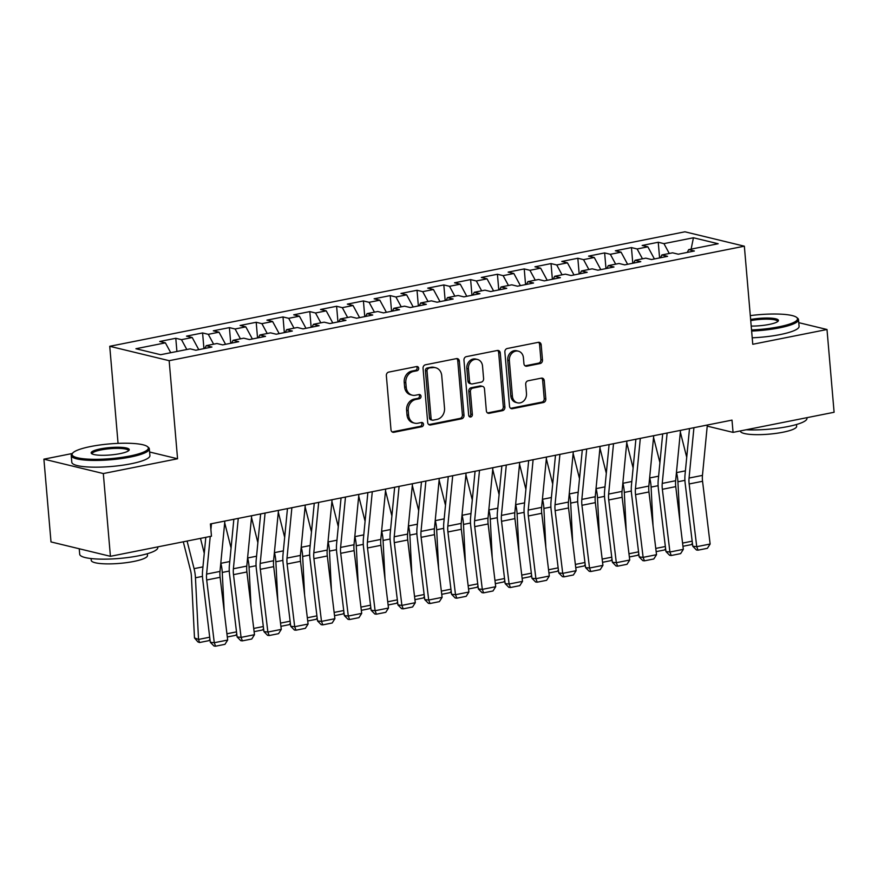 <?xml version="1.0" encoding="UTF-8"?>
<svg xmlns="http://www.w3.org/2000/svg" width="878" height="878" viewBox="0 0 878 878"><rect width="100%" height="100%" fill="white"/><g stroke="black" fill="none" stroke-linecap="round" stroke-linejoin="round"><path stroke-width="1.32" d="M418.696 368.288A2.151 1.833 103.6 0 0 416.677 366.543L388.724 372.107A3.073 2.612 103.6 0 0 386.353 375.641L390.995 429.803A3.073 2.612 103.6 0 0 393.882 432.283L421.835 426.719A2.151 1.833 103.6 0 0 421.473 422.505L417.851 423.229A9.845 8.374 103.6 0 1 414.712 423.174A9.845 8.374 103.6 0 1 408.61 415.272L408.226 410.761A9.845 8.374 103.6 0 1 415.821 399.457L419.432 398.733A2.151 1.833 103.6 0 0 419.069 394.529L415.459 395.243A9.845 8.374 103.6 0 1 412.309 395.188A9.845 8.374 103.6 0 1 406.207 387.297L405.823 382.775A9.845 8.374 103.6 0 1 413.417 371.471L417.039 370.757A2.151 1.833 103.6 0 0 418.696 368.288M412.309 395.188L410.706 394.804A9.845 8.374 103.6 0 1 404.604 386.902L404.22 382.391A9.845 8.374 103.6 0 1 411.815 371.087L415.426 370.362A2.151 1.833 103.6 0 0 416.501 366.576M392.137 431.921A3.073 2.612 103.6 0 0 392.279 431.899L420.233 426.335A2.151 1.833 103.6 0 0 421.297 422.548M414.712 423.174L413.11 422.779A9.845 8.374 103.6 0 1 407.008 414.888L406.613 410.377A9.845 8.374 103.6 0 1 414.207 399.073L417.829 398.349A2.151 1.833 103.6 0 0 418.894 394.562M540.102 363.547A3.073 2.612 103.6 0 0 542.483 360.013L541.177 344.824A3.073 2.612 103.6 0 0 538.291 342.332L507.243 348.511A3.073 2.612 103.6 0 0 504.872 352.045L509.514 406.207A3.073 2.612 103.6 0 0 512.401 408.698L543.449 402.519A3.073 2.612 103.6 0 0 545.82 398.985L544.25 380.624A3.073 2.612 103.6 0 0 541.353 378.144L528.073 380.789A3.073 2.612 103.6 0 0 525.702 384.323L526.482 393.421A8.231 7.002 103.6 0 1 517.504 402.826A8.231 7.002 103.6 0 1 512.401 396.219L509.35 360.573A8.231 7.002 103.6 0 1 518.327 351.167A8.231 7.002 103.6 0 1 523.42 357.763L523.936 363.711A3.073 2.612 103.6 0 0 526.822 366.192L540.102 363.547L538.499 363.163A3.073 2.612 103.6 0 0 540.87 359.629L539.575 344.428A3.073 2.612 103.6 0 0 538.433 342.31M732 420.112L210.413 523.936L211.466 536.195L110.419 556.312L103.319 473.549L177.565 458.766L169.158 360.682L744.346 246.191L752.764 344.275L826.999 329.502L834.1 412.265L733.053 432.382L732 420.112M459.359 361.11A3.073 2.612 103.6 0 0 456.472 358.619L425.424 364.798A3.073 2.612 103.6 0 0 423.053 368.332L427.696 422.494A3.073 2.612 103.6 0 0 430.582 424.974L461.63 418.795A3.073 2.612 103.6 0 0 464.001 415.272L459.359 361.11L457.745 360.715A3.073 2.612 103.6 0 0 456.615 358.597M466.328 356.655L497.376 350.476A3.073 2.612 103.6 0 1 500.262 352.967L504.905 407.129A3.073 2.612 103.6 0 1 502.534 410.652L489.255 413.297A3.073 2.612 103.6 0 1 486.357 410.816L484.48 388.855A3.073 2.612 103.6 0 0 481.594 386.364L472.781 388.12A3.073 2.612 103.6 0 0 470.399 391.654L472.364 414.526A2.151 1.833 103.6 0 1 468.676 415.25L463.957 360.189A3.073 2.612 103.6 0 1 466.328 356.655M169.158 360.682L109.739 346.294L684.928 231.803L744.346 246.191M176.917 351.485L175.787 338.282L159.708 341.476L165.404 342.859L135.925 348.731L160.652 354.712L190.142 348.851L195.838 350.234L211.927 347.029L206.22 345.647L216.943 343.517L222.639 344.889L238.728 341.696L233.021 340.313L243.744 338.184L249.451 339.556L265.529 336.362L259.833 334.979L270.545 332.839L276.252 334.222L292.33 331.028L286.634 329.645L297.357 327.505L303.053 328.888L319.131 325.683L313.435 324.311L324.158 322.171L329.854 323.554L345.943 320.349L340.236 318.977L350.959 316.837L356.655 318.22L372.744 315.015L367.037 313.633L377.759 311.503L383.466 312.886L399.545 309.682L393.838 308.299L404.56 306.17L410.267 307.552L426.346 304.348L420.65 302.965L431.372 300.836L437.068 302.219L453.147 299.014L447.451 297.631L458.173 295.502L463.869 296.874L479.959 293.68L474.252 292.297L484.974 290.168L490.67 291.54L506.76 288.346L501.053 286.963L511.775 284.823L517.482 286.206L533.561 283.012L527.854 281.629L538.576 279.489L544.283 280.872L560.362 277.667L554.666 276.296L565.388 274.156L571.084 275.538L587.162 272.334L581.466 270.962L592.189 268.822L597.885 270.204L613.974 267L608.267 265.628L618.99 263.488L624.686 264.871L640.775 261.666L635.068 260.283L645.791 258.154L651.498 259.537L667.576 256.332L661.869 254.949L672.592 252.82L678.299 254.203L694.377 250.998L688.681 249.615L687.276 252.414M175.787 338.282L181.494 339.665L192.216 337.525L198.768 349.642M203.937 348.621L202.588 332.949L186.509 336.142L192.216 337.525M202.588 332.949L208.295 334.32L219.017 332.191L225.569 344.308M230.738 343.287L229.399 327.615L213.31 330.808L219.017 332.191M229.399 327.615L235.095 328.987L245.818 326.857L252.37 338.974M257.539 337.953L256.2 322.27L240.111 325.475L245.818 326.857M256.2 322.27L261.896 323.653L272.619 321.524L279.182 333.64M284.34 332.608L283.001 316.936L266.923 320.141L272.619 321.524M283.001 316.936L288.697 318.319L299.42 316.19L305.983 328.306M311.152 327.274L309.802 311.602L293.724 314.807L299.42 316.19M309.802 311.602L315.509 312.985L326.232 310.856L332.784 322.972M337.953 321.941L336.603 306.268L320.525 309.473L326.232 310.856M336.603 306.268L342.31 307.651L353.033 305.511L359.585 317.638M364.754 316.607L363.415 300.934L347.326 304.139L353.033 305.511M363.415 300.934L369.111 302.317L379.834 300.177L386.386 312.305M391.555 311.273L390.216 295.601L374.127 298.805L379.834 300.177M390.216 295.601L395.912 296.983L406.635 294.843L413.198 306.971M418.356 305.939L417.017 290.267L400.939 293.461L406.635 294.843M417.017 290.267L422.713 291.65L433.436 289.51L439.999 301.626M445.168 300.605L443.818 284.933L427.74 288.127L433.436 289.51M443.818 284.933L449.525 286.305L460.248 284.176L466.8 296.292M471.969 295.271L470.619 279.599L454.541 282.793L460.248 284.176M470.619 279.599L476.326 280.971L487.049 278.842L493.601 290.958M498.77 289.938L497.431 274.254L481.342 277.459L487.049 278.842M497.431 274.254L503.127 275.637L513.849 273.508L520.402 285.624M525.571 284.593L524.232 268.92L508.142 272.125L513.849 273.508M524.232 268.92L529.928 270.303L540.65 268.174L547.213 280.291M552.372 279.259L551.033 263.587L534.954 266.791L540.65 268.174M551.033 263.587L556.729 264.969L567.451 262.84L574.014 274.957M579.184 273.925L577.834 258.253L561.755 261.457L567.451 262.84M577.834 258.253L583.541 259.636L594.263 257.495L600.815 269.623M605.985 268.591L604.635 252.919L588.556 256.124L594.263 257.495M604.635 252.919L610.342 254.302L621.064 252.162L627.616 264.289M632.786 263.257L631.447 247.585L615.357 250.79L621.064 252.162M631.447 247.585L637.143 248.968L647.865 246.828L654.417 258.955M659.587 257.923L658.248 242.251L642.158 245.456L647.865 246.828M658.248 242.251L663.944 243.634L693.433 237.762L718.16 243.744L688.681 249.615M661.869 254.949L660.475 257.748M663.944 243.634L669.277 253.479M693.433 237.762L691.118 249.132M635.068 260.283L633.675 263.082M637.143 248.968L642.476 258.812M608.267 265.628L606.863 268.416M610.342 254.302L615.665 264.146M581.466 270.962L580.062 273.749M583.541 259.636L588.864 269.48M554.666 276.296L553.261 279.083M556.729 264.969L562.063 274.825M527.854 281.629L526.46 284.417M529.928 270.303L535.262 280.159M501.053 286.963L499.659 289.762M503.127 275.637L508.461 285.493M474.252 292.297L472.847 295.096M476.326 280.971L481.649 290.827M447.451 297.631L446.046 300.43M449.525 286.305L454.848 296.16M420.65 302.965L419.245 305.764M422.713 291.65L428.047 301.494M393.838 308.299L392.444 311.097M395.912 296.983L401.246 306.828M367.037 313.633L365.643 316.431M369.111 302.317L374.445 312.162M340.236 318.977L338.831 321.765M342.31 307.651L347.633 317.496M313.435 324.311L312.03 327.099M315.509 312.985L320.832 322.83M286.634 329.645L285.229 332.433M288.697 318.319L294.031 328.174M259.833 334.979L258.428 337.767M261.896 323.653L267.23 333.508M233.021 340.313L231.627 343.111M235.095 328.987L240.429 338.842M206.22 345.647L204.815 348.445M208.295 334.32L213.617 344.176M181.494 339.665L186.816 349.51M707.218 426.126L733.053 432.382M826.999 329.502L798.771 322.665M72.292 453.509L43.9 459.161L103.319 473.549M43.9 459.161L51.001 541.924L110.419 556.312M118.058 443.368L109.739 346.294M165.404 342.859L170.738 352.715M177.565 458.766L149.611 452.005M428.837 424.612A3.073 2.612 103.6 0 0 428.98 424.59L460.017 418.411A3.073 2.612 103.6 0 0 462.399 414.877L457.745 360.715M428.673 368.442A2.151 1.833 103.6 0 0 427.015 370.911L431.087 418.455A2.151 1.833 103.6 0 0 433.117 420.189L436.926 419.432A9.845 8.374 103.6 0 0 444.52 408.127L441.733 375.63A9.845 8.374 103.6 0 0 435.631 367.739A9.845 8.374 103.6 0 0 432.492 367.684L427.07 368.047A2.151 1.833 103.6 0 0 425.413 370.527L427.015 370.911M432.426 420.178L430.824 419.794A2.151 1.833 103.6 0 1 429.485 418.06L425.413 370.527M435.631 367.739L434.028 367.344A9.845 8.374 103.6 0 0 430.889 367.289L432.492 367.684M427.07 368.047L430.889 367.289M487.499 412.934A3.073 2.612 103.6 0 0 487.641 412.912L500.932 410.267A3.073 2.612 103.6 0 0 503.303 406.733L498.66 352.572A3.073 2.612 103.6 0 0 497.519 350.454M482.571 386.386L480.968 385.991A3.073 2.612 103.6 0 0 479.981 385.98L471.168 387.736A3.073 2.612 103.6 0 0 468.797 391.27L470.762 414.131L472.364 414.526M469.269 416.556A2.151 1.833 103.6 0 0 470.762 414.131M482.527 366.06A8.231 7.002 103.6 0 0 477.423 359.453A8.231 7.002 103.6 0 0 468.446 368.859L469.521 381.425A3.073 2.612 103.6 0 0 472.419 383.905L481.232 382.149A3.073 2.612 103.6 0 0 483.602 378.627L482.527 366.06M477.423 359.453L475.821 359.069A8.231 7.002 103.6 0 0 466.844 368.475L468.446 368.859M471.431 383.895L469.829 383.499A3.073 2.612 103.6 0 1 467.919 381.03L466.844 368.475M525.077 365.83A3.073 2.612 103.6 0 0 525.22 365.808L538.499 363.163M518.327 351.167L516.714 350.772A8.231 7.002 103.6 0 0 507.736 360.178L509.35 360.573M517.504 402.826L515.902 402.431A8.231 7.002 103.6 0 1 510.798 395.835L507.736 360.178M510.656 408.325A3.073 2.612 103.6 0 0 510.798 408.303L541.847 402.124A3.073 2.612 103.6 0 0 544.217 398.59L542.637 380.24A3.073 2.612 103.6 0 0 541.496 378.122M183.293 541.803L190.482 570.195A15.683 7.682 78.7 0 1 191.404 576.286L194.488 637.933L198.538 639.425L195.454 577.779A23.519 11.535 -101.3 0 0 194.071 568.648L187.08 541.046M204.267 553.316L200.48 538.379M209.952 639.305L208.909 640.655L199.536 642.52L197.912 641.917L194.488 637.933M199.536 642.52L198.538 639.425L209.699 637.208M224.867 521.06L219.994 571.424A15.683 7.682 -101.3 0 0 220.104 577.318L227.676 640.051L214.276 642.718L215.582 646.197L214.002 646.021L210.314 642.279L202.741 579.546A23.519 11.535 78.7 0 1 202.577 570.7L205.814 537.325M210.314 642.279L214.276 642.718L206.703 579.985A15.683 7.682 -101.3 0 1 206.593 574.091L210.237 536.447M211.466 523.727L210.896 529.621M227.676 640.051L224.966 644.331L215.582 646.197M224.197 611.264L222.255 572.445A23.519 11.535 -101.3 0 0 220.872 563.314L220.806 563.05M231.068 547.982L224.702 522.827M236.764 633.971L235.71 635.321L227.303 636.989M226.919 633.773L236.5 631.875M250.998 605.93L249.056 567.111A23.519 11.535 -101.3 0 0 247.673 557.969L247.607 557.717M257.869 542.648L251.503 517.493M263.565 628.637L262.522 629.987L254.115 631.655M253.72 628.439L263.312 626.53M251.679 515.726L246.795 566.09A15.683 7.682 -101.3 0 0 246.905 571.984L254.477 634.717L241.077 637.384L242.383 640.863L240.802 640.688L237.115 636.945L229.542 574.212A23.519 11.535 78.7 0 1 229.388 565.366L233.844 519.271M237.115 636.945L241.077 637.384L233.504 574.651A15.683 7.682 -101.3 0 1 233.394 568.757L238.267 518.393M254.477 634.717L251.766 638.997L242.383 640.863M278.48 510.392L273.596 560.757A15.683 7.682 -101.3 0 0 273.706 566.65L281.278 629.383L267.878 632.05L269.184 635.529L267.603 635.354L263.927 631.611L256.343 568.878A23.519 11.535 78.7 0 1 256.189 560.032L260.645 513.937M263.927 631.611L267.878 632.05L260.305 569.317A15.683 7.682 -101.3 0 1 260.195 563.424L265.079 513.059M281.278 629.383L278.567 633.664L269.184 635.529M129.801 456.022A38.259 7.386 -4.9 0 0 147.449 446.617A38.259 7.386 -4.9 0 0 90.621 446.529A38.259 7.386 -4.9 0 0 72.72 453.026A38.259 7.386 -4.9 0 0 88.491 459.161A38.259 7.386 -4.9 0 0 129.801 456.022M147.449 446.617L148.448 447.429A39.192 7.573 175.1 0 1 149.337 448.845A39.192 7.573 175.1 0 1 130.361 457.054A39.192 7.573 175.1 0 1 71.239 455.539A39.192 7.573 175.1 0 1 71.875 453.992L72.72 453.026M120.001 453.652A19.129 3.699 175.1 0 1 91.586 453.597A19.129 3.699 175.1 0 1 100.41 448.899A19.129 3.699 175.1 0 1 121.065 447.33A19.129 3.699 175.1 0 1 128.956 450.392A19.129 3.699 175.1 0 1 120.001 453.652M128.386 450.886A18.186 3.512 -4.9 0 0 128.407 450.644A18.186 3.512 -4.9 0 0 100.97 449.942A18.186 3.512 -4.9 0 0 92.168 453.75A18.186 3.512 -4.9 0 0 92.234 453.992M157.744 546.895L157.799 547.554A39.192 7.573 175.1 0 1 138.823 555.763A39.192 7.573 175.1 0 1 79.7 554.248L79.229 548.761M147.317 553.722L147.471 555.544A28.217 5.455 175.1 0 1 133.807 561.448A28.217 5.455 175.1 0 1 91.235 560.362L91.082 558.54M149.337 448.845L149.918 455.594A39.192 7.573 175.1 0 1 130.943 463.793A39.192 7.573 175.1 0 1 71.809 462.289L71.239 455.539M751.535 329.963A38.259 7.386 -4.9 0 0 778.973 326.803A38.259 7.386 -4.9 0 0 796.631 317.408A38.259 7.386 -4.9 0 0 750.306 315.608M796.631 317.408L797.619 318.209A39.192 7.573 175.1 0 1 798.508 319.636A39.192 7.573 175.1 0 1 779.532 327.845A39.192 7.573 175.1 0 1 751.623 331.072M750.635 319.493A19.129 3.699 175.1 0 1 770.73 318.143A19.129 3.699 175.1 0 1 778.127 321.183A19.129 3.699 175.1 0 1 769.183 324.432A19.129 3.699 175.1 0 1 751.195 326.078M806.915 417.676L806.97 418.334A39.192 7.573 175.1 0 1 787.994 426.543A39.192 7.573 175.1 0 1 746.08 429.781M796.489 424.513L796.642 426.324A28.217 5.455 175.1 0 1 782.978 432.228A28.217 5.455 175.1 0 1 740.406 431.142L740.384 430.922M798.508 319.636L799.09 326.375A39.192 7.573 175.1 0 1 780.114 334.584A39.192 7.573 175.1 0 1 752.205 337.81M777.557 321.677A18.186 3.512 -4.9 0 0 777.579 321.425A18.186 3.512 -4.9 0 0 750.734 320.613M277.81 600.596L275.868 561.777A23.519 11.535 -101.3 0 0 274.474 552.635L274.408 552.383M284.67 537.303L278.304 512.159M290.366 623.303L289.323 624.642L280.916 626.321M280.521 623.106L290.113 621.196M304.611 595.262L302.669 556.443A23.519 11.535 -101.3 0 0 301.286 547.301L301.22 547.049M311.481 531.969L305.105 506.825M317.167 617.969L316.124 619.308L307.717 620.987M307.333 617.772L316.914 615.862M305.281 505.059L300.408 555.423A15.683 7.682 -101.3 0 0 300.506 561.316L308.09 624.049L294.69 626.716L295.996 630.195L294.404 630.02L290.728 626.277L283.144 563.544A23.519 11.535 78.7 0 1 282.99 554.698L287.457 508.603M290.728 626.277L294.69 626.716L287.106 563.983A15.683 7.682 -101.3 0 1 287.007 558.09L291.88 507.725M308.09 624.049L305.368 628.33L295.996 630.195M332.082 499.714L327.209 550.089A15.683 7.682 -101.3 0 0 327.307 555.983L334.891 618.716L321.491 621.383L322.797 624.862L321.205 624.686L317.529 620.944L309.945 558.21A23.519 11.535 78.7 0 1 309.791 549.365L314.258 503.27M317.529 620.944L321.491 621.383L313.907 558.649A15.683 7.682 -101.3 0 1 313.808 552.756L318.681 502.381M334.891 618.716L332.18 622.996L322.797 624.862M331.412 589.928L329.469 551.11A23.519 11.535 -101.3 0 0 328.087 541.967L328.021 541.704M338.282 526.635L331.917 501.481M343.967 612.635L342.925 613.974L334.518 615.654M334.134 612.438L343.715 610.528M358.882 494.38L354.01 544.755A15.683 7.682 -101.3 0 0 354.119 550.649L361.692 613.382L348.292 616.049L349.598 619.528L348.017 619.341L344.33 615.599L336.757 552.877A23.519 11.535 78.7 0 1 336.592 544.031L341.059 497.936M344.33 615.599L348.292 616.049L340.719 553.316A15.683 7.682 -101.3 0 1 340.609 547.422L345.482 497.047M361.692 613.382L358.981 617.651L349.598 619.528M358.213 584.594L356.27 545.776A23.519 11.535 -101.3 0 0 354.888 536.634L354.822 536.37M365.083 521.302L358.718 496.147M370.779 607.302L369.726 608.641L361.319 610.32M360.935 607.104L370.516 605.194M385.694 489.046L380.811 539.421A15.683 7.682 -101.3 0 0 380.92 545.315L388.493 608.048L375.093 610.715L376.399 614.183L374.818 614.007L371.131 610.265L363.558 547.532A23.519 11.535 78.7 0 1 363.404 538.697L367.86 492.602M371.131 610.265L375.093 610.715L367.52 547.982A15.683 7.682 -101.3 0 1 367.41 542.088L372.283 491.713M388.493 608.048L385.782 612.317L376.399 614.183M385.014 579.26L383.071 540.442A23.519 11.535 -101.3 0 0 381.689 531.3L381.623 531.036M391.884 515.968L385.519 490.813M397.58 601.968L396.538 603.307L388.131 604.975M387.736 601.77L397.328 599.861M412.495 483.712L407.611 534.087A15.683 7.682 -101.3 0 0 407.721 539.981L415.294 602.703L401.894 605.381L403.2 608.849L401.619 608.673L397.943 604.931L390.359 542.198A23.519 11.535 78.7 0 1 390.205 533.363L394.661 487.257M397.943 604.931L401.894 605.381L394.321 542.648A15.683 7.682 -101.3 0 1 394.211 536.754L399.095 486.379M415.294 602.703L412.583 606.983L403.2 608.849M411.826 573.916L409.883 535.108A23.519 11.535 -101.3 0 0 408.489 525.966L408.424 525.702M418.685 510.634L412.32 485.479M424.381 596.634L423.339 597.973L414.932 599.641M414.537 596.436L424.129 594.527M439.296 478.378L434.423 528.743A15.683 7.682 -101.3 0 0 434.522 534.647L442.106 597.369L428.705 600.036L430.011 603.515L428.42 603.34L424.743 599.597L417.16 536.864A23.519 11.535 78.7 0 1 417.006 528.029L421.473 481.923M424.743 599.597L428.705 600.036L421.122 537.314A15.683 7.682 -101.3 0 1 421.023 531.409L425.896 481.045M442.106 597.369L439.384 601.649L430.011 603.515M438.627 568.582L436.684 529.763A23.519 11.535 -101.3 0 0 435.301 520.632L435.236 520.369M445.497 505.3L439.121 480.145M451.182 591.289L450.14 592.639L441.733 594.307M441.349 591.103L450.93 589.193M466.097 473.044L461.224 523.409A15.683 7.682 -101.3 0 0 461.323 529.302L468.907 592.035L455.506 594.702L456.812 598.181L455.221 598.006L451.544 594.263L443.961 531.53A23.519 11.535 78.7 0 1 443.807 522.695L448.274 476.589M451.544 594.263L455.506 594.702L447.923 531.969A15.683 7.682 -101.3 0 1 447.824 526.076L452.697 475.711M468.907 592.035L466.196 596.316L456.812 598.181M465.428 563.248L463.485 524.429A23.519 11.535 -101.3 0 0 462.102 515.298L462.037 515.035M472.298 499.966L465.933 474.811M477.983 585.955L476.941 587.305L468.534 588.973M468.15 585.758L477.731 583.859M492.898 467.711L488.025 518.075A15.683 7.682 -101.3 0 0 488.135 523.968L495.708 586.702L482.307 589.368L483.613 592.848L482.033 592.672L478.345 588.929L470.773 526.196A23.519 11.535 78.7 0 1 470.608 517.351L475.075 471.256M478.345 588.929L482.307 589.368L474.724 526.635A15.683 7.682 -101.3 0 1 474.625 520.742L479.498 470.378M495.708 586.702L492.997 590.982L483.613 592.848M492.229 557.914L490.286 519.096A23.519 11.535 -101.3 0 0 488.903 509.964L488.837 509.701M499.099 494.632L492.734 469.478M504.795 580.621L503.742 581.971L495.335 583.64M494.951 580.424L504.532 578.525M519.71 462.377L514.826 512.741A15.683 7.682 -101.3 0 0 514.936 518.635L522.509 581.368L509.108 584.035L510.414 587.514L508.834 587.338L505.146 583.596L497.574 520.863A23.519 11.535 78.7 0 1 497.42 512.017L501.876 465.922M505.146 583.596L509.108 584.035L501.536 521.302A15.683 7.682 -101.3 0 1 501.426 515.408L506.299 465.044M522.509 581.368L519.798 585.648L510.414 587.514M519.03 552.58L517.087 513.762A23.519 11.535 -101.3 0 0 515.704 504.62L515.638 504.367M525.9 489.298L519.535 464.144M531.596 575.288L530.553 576.626L522.147 578.306M521.751 575.09L531.344 573.18M546.511 457.043L541.627 507.407A15.683 7.682 -101.3 0 0 541.737 513.301L549.31 576.034L535.909 578.701L537.215 582.18L535.635 582.004L531.958 578.262L524.375 515.529A23.519 11.535 78.7 0 1 524.221 506.683L528.677 460.588M531.958 578.262L535.909 578.701L528.336 515.968A15.683 7.682 -101.3 0 1 528.227 510.074L533.111 459.71M549.31 576.034L546.599 580.314L537.215 582.18M545.842 547.246L543.899 508.428A23.519 11.535 -101.3 0 0 542.505 499.286L542.439 499.033M552.701 483.954L546.336 458.81M558.397 569.954L557.354 571.293L548.948 572.972M548.552 569.756L558.145 567.846M573.312 451.698L568.439 502.073A15.683 7.682 -101.3 0 0 568.538 507.967L576.122 570.7L562.721 573.367L564.027 576.846L562.436 576.67L558.759 572.928L551.175 510.195A23.519 11.535 78.7 0 1 551.022 501.349L555.489 455.254M558.759 572.928L562.721 573.367L555.137 510.634A15.683 7.682 -101.3 0 1 555.039 504.74L559.912 454.376M576.122 570.7L573.4 574.98L564.027 576.846M572.643 541.913L570.7 503.094A23.519 11.535 -101.3 0 0 569.317 493.952L569.251 493.688M579.513 478.62L573.136 453.465M585.198 564.62L584.155 565.959L575.749 567.638M575.364 564.422L584.946 562.513M600.113 446.364L595.24 496.739A15.683 7.682 -101.3 0 0 595.339 502.633L602.923 565.366L589.522 568.033L590.828 571.512L589.237 571.326L585.56 567.583L577.976 504.861A23.519 11.535 78.7 0 1 577.823 496.015L582.29 449.92M585.56 567.583L589.522 568.033L581.938 505.3A15.683 7.682 -101.3 0 1 581.84 499.406L586.713 449.031M602.923 565.366L600.212 569.635L590.828 571.512M599.444 536.579L597.501 497.76A23.519 11.535 -101.3 0 0 596.118 488.618L596.052 488.355M606.314 473.286L599.948 448.131M611.999 559.286L610.956 560.625L602.549 562.304M602.165 559.088L611.746 557.179M626.914 441.03L622.041 491.406A15.683 7.682 -101.3 0 0 622.151 497.299L629.724 560.032L616.323 562.699L617.629 566.178L616.049 565.992L612.361 562.249L604.788 499.527A23.519 11.535 78.7 0 1 604.624 490.681L609.091 444.586M612.361 562.249L616.323 562.699L608.739 499.966A15.683 7.682 -101.3 0 1 608.641 494.073L613.513 443.697M629.724 560.032L627.013 564.302L617.629 566.178M626.244 531.245L624.302 492.426A23.519 11.535 -101.3 0 0 622.919 483.284L622.853 483.021M633.115 467.952L626.749 442.797M638.811 553.952L637.757 555.291L629.35 556.97M628.966 553.755L638.547 551.845M653.726 435.697L648.842 486.072A15.683 7.682 -101.3 0 0 648.952 491.965L656.524 554.698L643.124 557.365L644.43 560.833L642.85 560.658L639.162 556.915L631.589 494.182A23.519 11.535 78.7 0 1 631.436 485.347L635.891 439.241M639.162 556.915L643.124 557.365L635.551 494.632A15.683 7.682 -101.3 0 1 635.442 488.739L640.314 438.363M656.524 554.698L653.814 558.968L644.43 560.833M653.045 525.911L651.103 487.092A23.519 11.535 -101.3 0 0 649.72 477.95L649.654 477.687M659.916 462.618L653.55 437.464M665.612 548.618L664.569 549.957L656.162 551.625M655.767 548.421L665.359 546.511M680.527 430.363L675.643 480.727A15.683 7.682 -101.3 0 0 675.753 486.631L683.325 549.354L669.925 552.021L671.231 555.5L669.651 555.324L665.963 551.582L658.39 488.848A23.519 11.535 78.7 0 1 658.237 480.014L662.692 433.908M665.963 551.582L669.925 552.021L662.352 489.298A15.683 7.682 -101.3 0 1 662.242 483.405L667.126 433.03M683.325 549.354L680.615 553.634L671.231 555.5M679.857 520.566L677.915 481.759A23.519 11.535 -101.3 0 0 676.521 472.616L676.455 472.353M686.717 457.284L680.351 432.13M692.413 543.273L691.37 544.623L682.963 546.292M682.568 543.087L692.16 541.177M707.328 425.029L702.455 475.393A15.683 7.682 -101.3 0 0 702.554 481.287L710.137 544.02L696.737 546.687L698.043 550.166L696.452 549.99L692.775 546.248L685.191 483.515A23.519 11.535 78.7 0 1 685.038 474.68L689.504 428.574M692.775 546.248L696.737 546.687L689.153 483.965A15.683 7.682 -101.3 0 1 689.054 478.06L693.927 427.696M710.137 544.02L707.416 548.3L698.043 550.166M411.815 371.087L413.417 371.471M404.22 382.391L405.823 382.775M404.604 386.902L406.207 387.297M417.829 398.349L419.432 398.733M414.207 399.073L415.821 399.457M406.613 410.377L408.226 410.761M407.008 414.888L408.61 415.272M420.233 426.335L421.835 426.719M392.279 431.899L393.882 432.283M415.426 370.362L417.039 370.757M462.399 414.877L464.001 415.272M460.017 418.411L461.63 418.795M428.98 424.59L430.582 424.974M429.485 418.06L431.087 418.455M498.66 352.572L500.262 352.967M503.303 406.733L504.905 407.129M500.932 410.267L502.534 410.652M487.641 412.912L489.255 413.297M479.981 385.98L481.594 386.364M471.168 387.736L472.781 388.12M468.797 391.27L470.399 391.654M467.919 381.03L469.521 381.425M525.22 365.808L526.822 366.192M510.798 395.835L512.401 396.219M542.637 380.24L544.25 380.624M544.217 398.59L545.82 398.985M541.847 402.124L543.449 402.519M510.798 408.303L512.401 408.698M539.575 344.428L541.177 344.824M540.87 359.629L542.483 360.013M195.454 577.779L202.467 576.385M194.071 568.648L202.95 566.881M219.994 571.424L206.593 574.091M220.104 577.318L206.703 579.985M222.255 572.445L229.268 571.051M220.872 563.314L229.751 561.536M249.056 567.111L256.069 565.717M247.673 557.969L256.563 556.202M246.795 566.09L233.394 568.757M246.905 571.984L233.504 574.651M273.596 560.757L260.195 563.424M273.706 566.65L260.305 569.317M275.868 561.777L282.881 560.384M274.474 552.635L283.364 550.868M302.669 556.443L309.682 555.05M301.286 547.301L310.164 545.534M300.408 555.423L287.007 558.09M300.506 561.316L287.106 563.983M327.209 550.089L313.808 552.756M327.307 555.983L313.907 558.649M329.469 551.11L336.483 549.716M328.087 541.967L336.965 540.2M354.01 544.755L340.609 547.422M354.119 550.649L340.719 553.316M356.27 545.776L363.283 544.382M354.888 536.634L363.766 534.867M380.811 539.421L367.41 542.088M380.92 545.315L367.52 547.982M383.071 540.442L390.084 539.037M381.689 531.3L390.578 529.533M407.611 534.087L394.211 536.754M407.721 539.981L394.321 542.648M409.883 535.108L416.896 533.703M408.489 525.966L417.379 524.199M434.423 528.743L421.023 531.409M434.522 534.647L421.122 537.314M436.684 529.763L443.697 528.369M435.301 520.632L444.18 518.865M461.224 523.409L447.824 526.076M461.323 529.302L447.923 531.969M463.485 524.429L470.498 523.036M462.102 515.298L470.981 513.531M488.025 518.075L474.625 520.742M488.135 523.968L474.724 526.635M490.286 519.096L497.299 517.702M488.903 509.964L497.782 508.186M514.826 512.741L501.426 515.408M514.936 518.635L501.536 521.302M517.087 513.762L524.1 512.368M515.704 504.62L524.594 502.853M541.627 507.407L528.227 510.074M541.737 513.301L528.336 515.968M543.899 508.428L550.912 507.034M542.505 499.286L551.395 497.519M568.439 502.073L555.039 504.74M568.538 507.967L555.137 510.634M570.7 503.094L577.713 501.7M569.317 493.952L578.196 492.185M595.24 496.739L581.84 499.406M595.339 502.633L581.938 505.3M597.501 497.76L604.514 496.366M596.118 488.618L604.997 486.851M622.041 491.406L608.641 494.073M622.151 497.299L608.739 499.966M624.302 492.426L631.315 491.032M622.919 483.284L631.798 481.517M648.842 486.072L635.442 488.739M648.952 491.965L635.551 494.632M651.103 487.092L658.116 485.688M649.72 477.95L658.61 476.183M675.643 480.727L662.242 483.405M675.753 486.631L662.352 489.298M677.915 481.759L684.928 480.354M676.521 472.616L685.411 470.849M702.455 475.393L689.054 478.06M702.554 481.287L689.153 483.965"/></g></svg>
